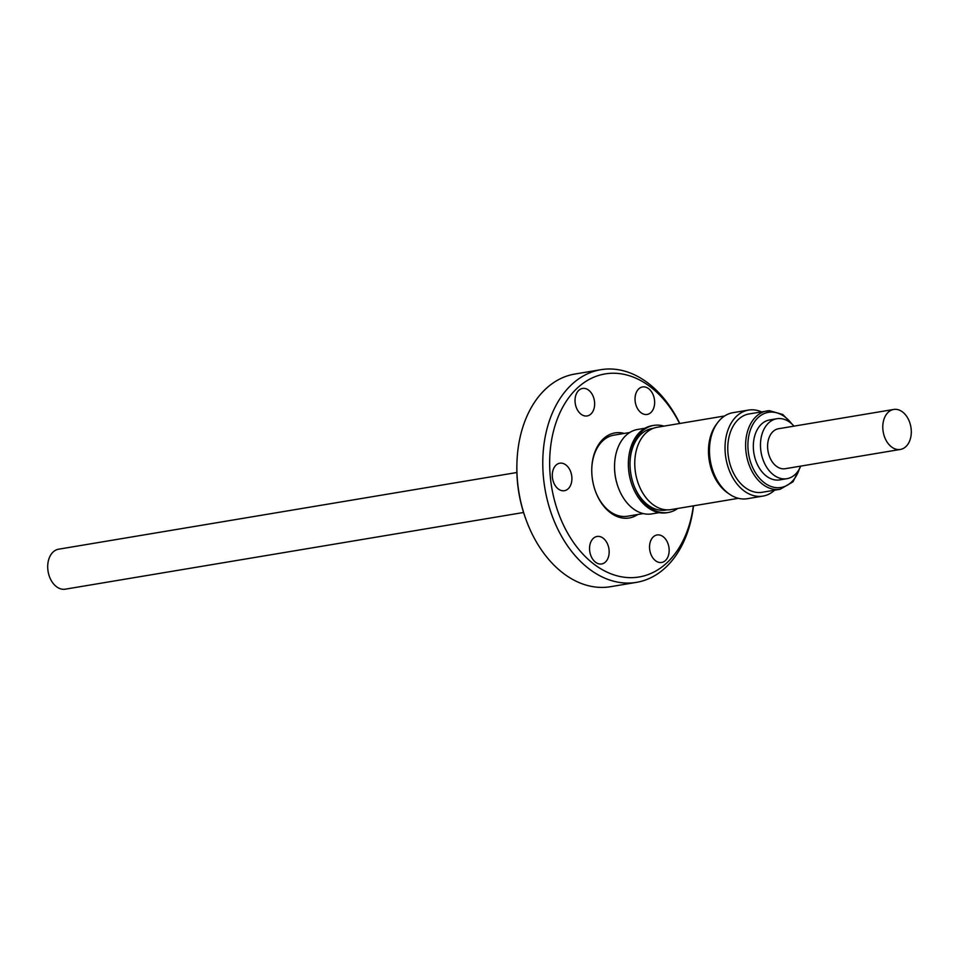 <?xml version="1.0" encoding="UTF-8"?>
<svg xmlns="http://www.w3.org/2000/svg" width="959" height="959" viewBox="0 0 959 959"><rect width="100%" height="100%" fill="white"/><g stroke="black" fill="none" stroke-linecap="round" stroke-linejoin="round"><path stroke-width="1.44" d="M523.566 512.49L65.308 589.174A20.271 14.061 -99.5 0 1 63.929 589.306A20.271 14.061 -99.5 0 1 47.95 570.521A20.271 14.061 -99.5 0 1 58.619 549.195L516.877 472.511M654.553 400.442A13.941 9.674 80.5 0 0 642.542 386.945A13.941 9.674 80.5 0 0 635.122 400.934A13.941 9.674 80.5 0 0 647.145 414.444A13.941 9.674 80.5 0 0 654.553 400.442M594.556 401.953A13.941 9.674 80.5 0 0 582.545 388.443A13.941 9.674 80.5 0 0 575.124 402.432A13.941 9.674 80.5 0 0 587.148 415.942A13.941 9.674 80.5 0 0 594.556 401.953M571.816 476.707A13.941 9.674 80.5 0 0 559.804 463.209A13.941 9.674 80.5 0 0 552.384 477.198A13.941 9.674 80.5 0 0 564.395 490.708A13.941 9.674 80.5 0 0 571.816 476.707M609.073 549.975A13.941 9.674 80.5 0 0 597.049 536.465A13.941 9.674 80.5 0 0 589.641 550.454A13.941 9.674 80.5 0 0 601.653 563.964A13.941 9.674 80.5 0 0 609.073 549.975M669.07 548.476A13.941 9.674 80.5 0 0 657.047 534.966A13.941 9.674 80.5 0 0 649.639 548.956A13.941 9.674 80.5 0 0 661.65 562.465A13.941 9.674 80.5 0 0 669.07 548.476M693.525 505.825A107.804 74.778 -99.5 0 1 636.428 582.365L610.523 586.704A107.804 74.778 -99.5 0 1 526.515 520.965L526.047 519.718A102.949 71.398 -99.5 0 1 517.524 482.749A102.949 71.398 -99.5 0 1 516.877 464.875L516.913 463.533A107.804 74.778 -99.5 0 1 574.932 374.034L600.849 369.694A107.804 74.778 -99.5 0 1 679.751 423.482M526.515 520.965A107.804 74.778 -99.5 0 1 517.584 482.245A107.804 74.778 -99.5 0 1 516.913 463.533M636.428 582.365A107.804 74.778 -99.5 0 1 543.501 477.918A107.804 74.778 -99.5 0 1 600.849 369.694M693.357 505.861A102.949 71.398 -99.5 0 1 620.569 576.635A102.949 71.398 -99.5 0 1 550.346 477.246A102.949 71.398 -99.5 0 1 594.124 377.091A102.949 71.398 -99.5 0 1 679.583 423.506M637.819 514.492A43.119 29.909 -99.5 0 1 595.611 491.691A43.119 29.909 -99.5 0 1 592.039 476.203A43.119 29.909 -99.5 0 1 591.775 468.723A43.119 29.909 -99.5 0 1 624.249 433.42M629.703 432.509L613.88 435.158A41.093 28.506 80.5 0 0 591.763 468.999M653.774 425.4L652.144 425.676A44.138 30.616 80.5 0 0 628.385 462.31A44.138 30.616 80.5 0 0 628.672 469.982A44.138 30.616 80.5 0 0 632.329 485.829A44.138 30.616 80.5 0 0 666.709 512.741L668.339 512.466A44.138 30.616 -99.5 0 1 633.959 485.554A44.138 30.616 -99.5 0 1 630.303 469.706A44.138 30.616 -99.5 0 1 630.015 462.046A44.138 30.616 -99.5 0 1 653.774 425.4A44.138 30.616 -99.5 0 1 663.964 426.12M677.749 508.462A44.138 30.616 -99.5 0 1 668.339 512.466M595.515 491.428A41.093 28.506 80.5 0 0 627.438 516.23L643.261 513.58M644.987 428.229L637.591 429.464A42.795 29.681 80.5 0 0 614.563 464.995L614.551 465.463A41.093 28.506 80.5 0 0 614.803 472.595A41.093 28.506 80.5 0 0 618.207 487.352L618.375 487.795A42.795 29.681 80.5 0 0 651.724 513.892L659.121 512.657M614.563 464.995A42.795 29.681 80.5 0 0 614.827 472.427A42.795 29.681 80.5 0 0 618.375 487.795M628.385 462.31L628.385 462.682A42.795 29.681 80.5 0 0 628.648 470.114A42.795 29.681 80.5 0 0 632.197 485.482L632.329 485.829M653.343 428.313L652.252 428.493A41.345 28.674 80.5 0 0 630.015 462.43M738.418 498.32L671.024 509.589A41.74 28.95 -99.5 0 1 668.207 509.864A41.74 28.95 -99.5 0 1 635.278 471.181A41.74 28.95 -99.5 0 1 657.251 427.246L724.644 415.966M633.815 485.182A41.345 28.674 80.5 0 0 663.101 510.308A41.345 28.674 80.5 0 0 665.894 510.044L666.996 509.852M794.028 426.132L782.796 414.492L769.442 410.68L749.159 413.916A39.715 27.547 80.5 0 0 728.289 455.969A39.715 27.547 80.5 0 0 759.936 492.518A39.715 27.547 80.5 0 0 762.261 492.267L780.123 489.282A39.715 27.547 -99.5 0 1 777.785 489.534A39.715 27.547 -99.5 0 1 746.138 452.984A39.715 27.547 -99.5 0 1 767.008 410.932A39.715 27.547 -99.5 0 1 769.346 410.692M761.47 411.855A43.611 30.244 80.5 0 0 751.077 409.817A43.611 30.244 80.5 0 0 748.511 410.08A43.611 30.244 80.5 0 0 725.603 456.256A43.611 30.244 80.5 0 0 760.343 496.378A43.611 30.244 80.5 0 0 762.908 496.103A43.611 30.244 80.5 0 0 774.584 490.205M748.511 410.08L732.964 412.682A43.611 30.244 80.5 0 0 710.044 458.858A43.611 30.244 80.5 0 0 744.795 498.98A43.611 30.244 80.5 0 0 747.361 498.704L762.908 496.103M780.123 489.282L793.009 481.826L800.717 466.11A30.4 21.086 -99.5 0 1 786.871 478.697L779.727 479.896A30.4 21.086 -99.5 0 1 777.677 480.087A30.4 21.086 -99.5 0 1 753.702 451.929A30.4 21.086 -99.5 0 1 769.693 419.934L776.838 418.735A30.4 21.086 -99.5 0 1 778.9 418.544A30.4 21.086 -99.5 0 1 794.016 426.144M786.871 478.697A30.4 21.086 -99.5 0 1 784.81 478.901A30.4 21.086 -99.5 0 1 760.847 450.73A30.4 21.086 -99.5 0 1 776.838 418.735M900.381 449.435L785.205 468.711A20.271 14.061 -99.5 0 1 783.827 468.843A20.271 14.061 -99.5 0 1 767.847 450.059A20.271 14.061 -99.5 0 1 778.516 428.733L893.692 409.457A20.271 14.061 -99.5 0 1 895.071 409.325A20.271 14.061 -99.5 0 1 911.05 428.11A20.271 14.061 -99.5 0 1 900.381 449.435A20.271 14.061 -99.5 0 1 899.015 449.567A20.271 14.061 -99.5 0 1 883.035 430.783A20.271 14.061 -99.5 0 1 893.692 409.457M714.251 428.241A41.345 28.674 80.5 0 0 724.596 490.085M716.984 423.566A41.74 28.95 80.5 0 0 728.708 493.621M791.798 423.89A38.096 26.42 80.5 0 0 770.664 412.106A38.096 26.42 80.5 0 0 748.212 451.066A38.096 26.42 80.5 0 0 778.768 487.723A38.096 26.42 80.5 0 0 799.338 468.963"/></g></svg>

